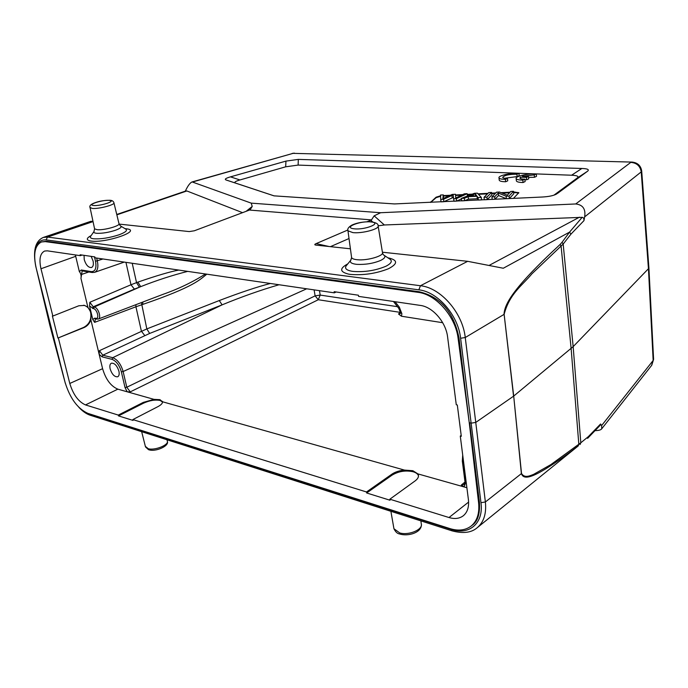<?xml version="1.0" encoding="UTF-8"?>
<svg xmlns="http://www.w3.org/2000/svg" width="688" height="688" viewBox="0 0 688 688"><rect width="100%" height="100%" fill="white"/><g stroke="black" fill="none" stroke-linecap="round" stroke-linejoin="round"><path stroke-width="1.03" d="M641.698 170.985L641.225 171.888C640.21 166.023 636.727 162.858 630.793 162.385L575.736 203.958L380.61 212.721L251.223 203.132L192.09 181.916C190.103 182.793 187.97 185.622 185.683 190.404L185.347 191.126M477.214 527.713L578.221 445.953C531.213 481.763 523.706 479.751 521.375 473.636L513.704 396.082L504.132 314.356C509.541 293.484 522.76 285.021 531.901 273.833L563.18 244.068L562.07 242.236L569.569 232.105L582.168 217.331C583.467 217.46 584.06 218.56 583.966 220.633L584.645 216.866L641.225 171.888L648.449 268.716L648.896 267.606M587.612 438.351L600.598 424.857L600.59 423.98L601.639 425.537L653.161 360.452L648.449 268.716L573.156 346.64L580.81 442.788L550.839 464.615L533.69 474.324C529.364 476.079 524.514 478.237 521.513 473.49L513.704 396.082L573.156 346.64L563.18 244.068L570.92 234.169L583.966 220.633M562.07 242.236L560.152 244.412C510.831 290.026 504.674 304.732 503.977 314.425L465.251 337.524C462.671 312.773 440.664 287.713 420.463 285.735L467.659 261.32L503.298 268.243L569.569 232.105L570.92 234.169M580.079 444.534L580.81 442.788L588.343 436.622L600.59 423.98M601.639 425.537L601.716 428.805C601.011 429.897 598.93 430.507 595.473 430.636M58.033 355.017L49.854 325.372M90.472 236.552L90.455 236.569C89.999 237.523 90.713 238.211 92.605 238.616L93.568 238.77C100.904 239.243 109.418 237.91 119.11 234.771C125.809 232.217 127.925 230.265 125.457 228.906L120.89 226.18M43.275 237.446L90.73 221.355L92.975 221.312M93.035 221.596L47.515 237.068L43.31 237.437C35.183 241.067 32.714 250.957 35.905 267.09L35.888 267.03M119.119 224.099L189.226 231.581L194.343 230.781L248.824 210.304L250.527 209.204L252.221 206.434L246.141 211.311M367.1 221.734L371.486 219.902L249.409 210.046M347.879 229.99L316.127 243.621C314.476 244.343 314.356 244.833 315.758 245.083L350.407 248.798M382.408 252.212L467.659 261.32M242.546 212.661L186.869 190.963L181.116 192.545M251.223 203.132L252.221 206.434M575.736 203.958C582.882 204.783 585.858 209.083 584.645 216.866M371.486 219.902L374.152 215.843L380.61 212.721M378.133 225.827L384.343 224.976L582.168 217.331M472.011 525.365L472.157 525.245C477.713 521.53 480.129 513.841 479.424 502.188L469.663 422.767L471.237 423.137L475.761 422.423L465.251 337.524L460.607 338.255L480.972 502.67L485.375 501.982L521.513 473.516M504.123 314.33L513.558 396.193L475.761 422.423L485.375 501.982C486.545 513.515 483.853 522.072 477.291 527.644C471.538 532.727 463.11 533.793 452.016 530.844L451.182 529.39C469.13 535.591 483.836 523.362 480.972 502.67M42.905 295.143L50.482 325.716M469.285 423.034L459.016 338.032C453.796 312.189 440.483 296.752 419.078 291.721L46.414 241.247L41.504 241.944L45.313 241.626L417.943 292.314C435.977 294.206 455.654 316.54 458.131 338.556L469.285 423.034L478.607 502.825C479.631 513.274 477.154 521.005 471.185 526.019C465.484 530.336 458.397 531.196 449.926 528.599L87.866 413.368C77.615 408.689 70.013 398.335 65.059 382.296L36.103 267.709C33.11 253.863 34.907 245.281 41.504 241.944M336.157 291.979L334.334 292.839L334.153 291.695L358.405 295.212L358.586 296.382L420.325 305.412C432.709 306.865 445.996 322.165 447.621 337.137L456.273 404.75L457.305 404.983L461.304 436.304L460.281 436.054L468.399 499.54C469.19 506.824 467.513 512.216 463.359 515.716C459.524 518.632 454.734 519.242 448.997 517.531L389.838 499.204L390.001 500.228L366.661 492.978L366.498 491.972L132.844 419.585L133.033 420.42L118.482 415.896L118.284 415.079L85.493 404.922C78.415 401.732 73.177 394.577 69.789 383.465L102.598 368.682C105.754 379.38 110.845 386.209 117.854 389.159L127.151 391.782L130.264 391.868L126.79 387.241L125.018 387.516L121.346 371.804C119.402 365.182 116.281 361.028 111.989 359.334L102.065 356.831L99.158 354.354L102.598 368.682M334.334 292.839L95.039 257.819L94.824 256.899L80.126 254.766L80.341 255.669L47.3 250.836L44.643 251.043C40.11 253.313 38.889 259.221 40.979 268.759L52.856 316.059L78.81 305.773L84.547 305.42L87.866 307.201L80.952 278.339L82.156 270.874M87.866 307.201L91.169 312.773L92.777 319.507L94.789 318.131L96.139 318.381C99.648 318.725 97.051 309.11 93.482 308.628L89.552 306.014L91.169 312.773L90.876 319.765C89.612 323.489 87.35 326.086 84.091 327.548L57.93 338.049L52.374 315.947L52.856 316.059M58.411 338.169L69.789 383.465M460.281 436.054L461.192 435.409M464.787 483.87L464.168 484.576L461.295 485.066L464.125 486.941L466.885 487.723M366.498 491.972L391.911 474.152C395.239 471.908 399.418 470.549 404.458 470.093L412.877 470.721L417.908 473.894L464.125 486.941L465.69 482.4L463.033 461.648L462.319 461.037M398.825 308.43L399.35 307.183L401.878 313.737L401.457 316.222L442.694 322.715M401.457 316.222L398.515 313.986L400.407 312.335M125.018 387.516L127.151 391.782L154 399.367L159.969 399.659L162.514 401.766C162.635 403.323 161.112 404.94 157.948 406.625L132.844 419.585M389.838 499.204L415.165 480.869C417.814 478.874 418.872 476.87 418.347 474.84L417.908 473.894M418.347 474.84L418.485 475.838C417.874 473.98 416.051 472.613 413.024 471.727C405.481 470.153 398.498 471.289 392.065 475.141L366.661 492.978M162.523 402.041L160.149 400.476C155.17 399.513 149.614 400.425 143.482 403.194L118.482 415.896M154 399.367L143.293 402.394L118.284 415.079M118.912 371.159C117.029 365.543 114.5 362.894 111.344 363.204C109.925 364.021 109.521 365.904 110.14 368.854C112.024 374.461 114.552 377.101 117.717 376.775C119.119 375.958 119.514 374.091 118.912 371.159M111.989 359.334L112.729 357.691L222.112 304.853C241.583 296.82 260.554 290.121 279.036 284.746M102.065 356.831L102.804 355.206L99.425 350.674L99.158 354.354L90.876 319.765M92.777 319.507L94.617 322.362L95.477 318.931M93.482 308.628L94.239 306.994L140.705 286.647C156.623 280.369 172.292 275.277 187.712 271.382M205.497 273.979C192.434 282.218 178.364 288.969 163.297 294.232L98.238 319.051C101.729 318.08 98.229 307.493 94.239 306.994L93.233 306.796L89.827 302.273L89.552 306.014M57.93 338.049L83.601 327.436C89.311 324.366 91.667 319.438 90.67 312.67C89.646 308.852 87.436 306.401 84.056 305.326L83.695 305.231M75.379 254.947L79.326 271.562C80.909 273.428 81.451 275.682 80.952 278.339M79.326 271.562L81.33 269.997L91.306 271.614C95.305 271.614 96.707 268.174 95.512 261.294L94.471 256.856M84.056 255.334L84.228 259.608C86 265.104 88.434 267.744 91.538 267.512C93.25 266.634 93.766 264.441 93.069 260.933L91.134 256.366M82.096 255.05L80.341 255.669M270.358 283.473C257.088 286.922 240.069 292.615 219.291 300.544L146.828 328.907L99.425 350.674M142.76 302.066L142.812 304.397C194.652 286.638 200.131 279.397 206.796 274.177M178.794 270.074C170.383 271.597 156.744 275.613 137.867 282.123L140.705 286.647L134.384 289.106L130.978 284.763L137.867 282.123M142.812 304.397L135.923 306.771L135.889 304.689M306.702 288.788L123.126 371.529C120.968 364.176 117.502 359.566 112.729 357.691L102.804 355.206L149.649 333.448L222.112 304.853L219.291 300.544M401.878 313.737L400.407 312.395L318.295 299.736L315.113 295.866L314.106 289.872M400.218 313.53L398.515 313.986M330.429 246.665L349.014 238.53M298.136 165.086L298.308 159.392L285.941 161.112L285.683 166.806L298.136 165.086L571.59 175.225C577.447 175.466 579.244 176.446 576.991 178.183L553.952 195.151M274.202 195.899L235.786 183.154C233.722 182.423 235.115 181.357 239.949 179.955L230.48 176.859L285.941 161.112M230.48 176.859C225.63 178.252 224.202 179.31 226.214 180.024L235.786 183.154M556.446 194.085L556.755 193.913C553.78 195.633 548.852 196.682 541.972 197.035L394.508 203.932L273.987 195.848L226.214 180.024M556.755 193.913L555.62 194.498M576.991 178.183L587.406 171.338L557.486 193.423M587.406 171.338C589.616 169.635 587.767 168.68 581.859 168.474L571.59 175.225M298.308 159.392L581.859 168.474M239.949 179.955L285.683 166.806M513.42 198.411L518.838 192.666L513.566 192.047M510.04 192.227L501.045 192.674M495.799 192.941L491.671 193.147M488.016 193.337L478.022 193.844M472.295 194.128L467.229 194.386M462.74 194.609L455.602 194.971M450.399 195.237L443.407 195.59M440.578 195.805L436.072 197.198L430.49 202.401M504.588 178.261L517.144 176.575L519.199 175.655L518.958 173.307C511.347 172.602 497.837 175.672 498.998 177.874C499.436 178.811 501.569 179.319 505.405 179.387L507.486 178.45C504.614 178.433 503.005 178.08 502.67 177.392C504.381 175.259 509.129 174.202 516.903 174.227L518.958 173.307M499.221 179.972L499.247 180.23C499.686 181.176 501.819 181.684 505.654 181.761L507.735 180.824L507.486 178.45M528.582 177.409L534.473 177.272L536.511 176.334L536.287 173.952C528.513 173.238 514.994 176.309 516.146 178.545C516.602 179.525 518.829 180.05 522.82 180.127L524.892 179.172C521.9 179.155 520.231 178.785 519.879 178.072L520.446 177.16L526.44 177.401L528.487 176.463L522.51 176.231L534.249 174.89L536.287 173.952M516.361 180.66L516.387 180.927C516.843 181.916 519.07 182.449 523.061 182.526L525.125 181.572L524.892 179.172M524.944 179.714L526.673 179.792L528.719 178.846L528.487 176.463M513.618 192.537L518.769 192.984M430.731 202.384L436.132 197.671L440.604 196.286M443.468 196.071L449.178 195.779M455.697 195.452L461.622 195.151M467.29 194.867L470.859 194.687M478.452 194.308L487.491 193.853M491.722 193.638L495.291 193.466M502.145 193.113L509.55 192.743M478.065 197.585L477.042 196.269L468.167 196.708L464.323 198.256L461.347 198.402L461.639 200.87L464.615 200.724L468.451 199.167L477.317 198.737L478.341 200.062L481.574 199.907L481.29 197.422L478.065 197.585L478.341 200.062M484.326 199.778L487.181 199.64L491.86 194.902L491.585 192.442L486.906 197.146L484.051 197.284L484.326 199.778M509.094 196.054L506.119 196.2L498.284 193.044L494.663 196.768L491.92 196.897L492.187 199.4L494.939 199.262L498.551 195.521L506.377 198.712L509.352 198.574L513.747 193.81L513.497 191.324L509.094 196.054L509.352 198.574M440.741 199.408L440.544 195.031L443.321 194.893L442.831 198.686L452.171 194.437L455.482 194.274L455.705 198.049L464.366 193.818L467.143 193.681L456.368 198.643L453.684 198.78L453.143 194.919L443.554 199.271L440.741 199.408L441.042 201.859L443.863 201.722L453.435 197.344L453.977 201.231L456.66 201.102L461.407 198.909M455.998 197.903L455.903 197.43M443.519 198.359L443.321 194.893M464.323 198.256L464.615 200.724M461.347 198.402L474.393 193.311L477.395 193.156L481.29 197.422M477.042 196.269L477.317 198.737M468.167 196.708L468.451 199.167M473.258 194.67L469.5 196.157L476.689 195.805L475.322 193.724L473.258 194.67L473.413 195.968M475.322 193.724L475.563 195.856L475.348 193.801M486.906 197.146L487.181 199.64M484.051 197.284L488.772 192.58L491.585 192.442M494.663 196.768L494.939 199.262M491.92 196.897L496.538 192.184L499.445 192.038L507.28 195.168L510.754 191.462L513.497 191.324M506.119 196.2L506.377 198.712M498.284 193.044L498.551 195.521M443.863 201.722L443.554 199.271M467.143 193.681L467.419 196.028M456.368 198.643L456.66 201.102M453.684 198.78L453.977 201.231M517.144 176.575L516.903 174.227M505.654 181.761L505.405 179.387M534.473 177.272L534.249 174.89M526.673 179.792L526.44 177.401M520.592 178.648L520.446 177.16M523.061 182.526L522.82 180.127M560.152 244.412L561.116 246.27L571.126 348.506L578.832 444.345L578.221 445.953M587.621 438.342L588.343 436.622M85.639 412.447L89.182 414.073L90.36 415.294M35.974 267.159L49.871 325.45L65.334 383.328M35.183 250.819C36.602 243.079 40.239 239.441 46.096 239.906L47.515 237.068L420.463 285.735L418.837 289.837L46.096 239.906M91.169 235.563C86.473 238.1 86.077 239.863 89.965 240.869L91.108 241.058C105.703 243.303 141.668 230.91 127.117 228.889L124.992 228.631M347.818 263.848C339.399 268.458 339.648 271.88 348.567 274.116L350.502 274.417C363.548 275.441 376.198 273.549 388.436 268.75C398.06 263.685 397.948 260.047 388.109 257.837L387.869 257.794M186.869 190.963L116.848 214.837M192.778 181.933L293.062 153.355L192.287 181.881M631.937 162.084L293.062 153.355L632.16 162.093C637.647 162.721 640.829 165.688 641.698 171.002M384.343 224.976L374.152 215.843M489.701 265.095L579.451 217.193M418.837 289.837C437.697 291.764 458.165 315.164 460.607 338.255M452.265 530.921L90.102 415.208C86.301 413.901 82.551 411.269 78.845 407.313M89.182 414.073L451.182 529.39M393.76 527.679L393.94 528.737L399.771 532.951C409.007 535.66 423.352 529.425 421.254 523.723L420.901 520.902M145.366 446.383L148.298 448.739C155.049 450.674 169.317 444.783 167.287 440.982L167.046 439.795M459.016 338.032L458.131 338.556M478.607 502.825L479.424 502.188M46.414 241.247L45.313 241.626M417.943 292.314L419.078 291.721M463.033 461.648L463.05 457.718M464.976 481.755L465.69 482.4M465.011 482.03L461.295 485.066M130.264 391.868L318.295 299.736L320.204 295.083L397.389 306.667M404.458 470.093L162.514 401.766M448.997 517.531L468.605 502.085M392.065 475.141L391.911 474.152M143.482 403.194L143.293 402.394M117.854 389.159L85.493 404.922M319.464 290.663L320.204 295.083L315.113 295.866L126.79 387.241L123.126 371.529L121.346 371.804M144.772 335.538L141.401 331.195L135.923 306.771L94.617 322.362M94.789 318.131L95.632 318.957M96.63 319.172L95.795 318.346M134.384 289.106L93.233 306.796L92.484 308.422M125.947 262.343L130.978 284.763L89.827 302.273M81.218 274.555L88.855 271.966M84.091 327.548L83.601 327.436M75.68 256.323L40.979 268.759M81.33 269.997L82.268 270.891M92.244 272.517L91.306 271.614M95.512 261.294L102.976 258.98M96.664 258.06L97.352 261.019C98.547 267.099 97.644 270.866 94.643 272.319L124.261 262.094M399.35 307.183L395.067 301.722M132.216 263.263L136.525 282.605L139.363 287.137M141.393 302.591L146.828 328.907L149.649 333.448M329.148 246.528L316.127 243.621M370.72 220.177L372.69 221.949M514.985 192.468L514.934 191.978M436.132 197.671L436.072 197.198M430.705 201.868L430.765 202.349M452.222 197.92L451.93 195.487M90.807 236.07L94.179 231.263M119.041 223.867L120.366 225.87C122.206 226.877 120.589 228.339 115.515 230.231C108.661 232.458 102.443 233.481 96.87 233.309L96.286 233.249C94.333 233 93.542 232.458 93.921 231.632L94.583 228.846L97.249 229.715C104.275 230.42 120.916 225.664 118.964 223.548L113.959 202.96M110.054 200.285C112.058 200.363 113.339 201.163 113.89 202.676C115.825 204.603 98.53 209.212 92.158 208.421L90.025 207.432M94.514 228.519L90.085 207.716C89.044 205.781 91.005 204.009 95.959 202.392C99.837 201.034 104.473 200.328 109.874 200.268M93.611 205.497L92.957 205.411C87.29 204.525 103.097 199.675 109.297 200.354L109.951 200.44C115.868 201.24 99.906 206.219 93.611 205.497M346.64 265.301L346.047 266.024C344.611 268.415 346.417 270.135 351.456 271.167L353.09 271.416C364.614 272.285 375.536 270.565 385.856 266.273C391.747 263.229 392.839 260.683 389.133 258.645L384.386 255.454M382.519 252.943L383.293 254.723C386.054 256.237 385.203 258.129 380.731 260.399C373.464 263.427 365.56 264.742 357.02 264.364L356.074 264.269C351.362 263.607 349.573 262.283 350.708 260.296L351.121 259.78M351.516 256.959L351.602 257.587C352.084 258.619 353.77 259.316 356.668 259.668L357.511 259.754C367.624 260.795 384.618 255.669 382.425 252.315L378.168 226.249M371.348 221.794C376.164 222.671 378.409 223.978 378.082 225.698C380.275 228.794 362.438 233.722 352.875 232.613L347.965 230.815L347.887 230.265M354.475 228.837L353.348 228.7C343.467 227.324 360.185 220.814 370.574 221.897L371.692 222.026C381.9 223.256 365.122 229.99 354.475 228.837M601.871 428.607L651.553 365.491L653.583 359.145L648.904 267.838M641.706 171.166L648.887 267.563M186.061 190.903L116.762 214.467M294.344 153.132L292.176 153.424M421.383 524.686C421.589 532.693 407.95 536.717 399.539 533.948C397.38 533.664 395.514 531.927 393.94 528.737L390.896 511.313M167.399 441.524C169.222 446.039 155.376 452.291 148.496 449.66L145.503 446.942L141.659 431.677M472.157 525.245L471.185 526.019M462.706 455.026L462.327 461.149L464.993 481.875L464.228 484.644M162.523 401.912L162.402 401.353M95.374 318.948L98.238 319.051M84.039 305.317L84.538 305.42M82.061 270.891L92.115 272.5L94.643 272.319M400.046 313.754L400.407 312.498L398.782 308.37L393.459 301.482M499.247 180.23L498.998 177.874M516.387 180.927L516.146 178.545M346.511 265.448L350.708 260.296L351.602 257.587L347.965 230.815C347.208 228.906 348.567 226.98 352.024 225.036C357.072 222.731 363.453 221.639 371.159 221.777M651.768 365.216L653.591 359.42"/></g></svg>
